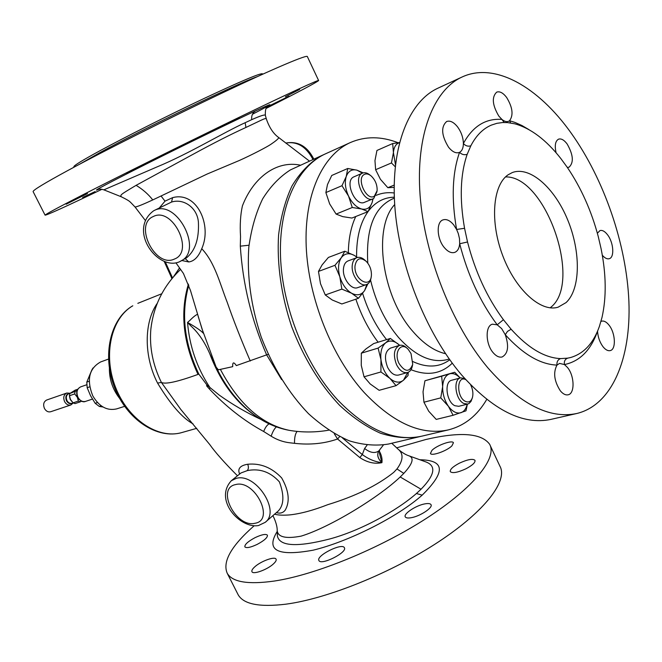 <?xml version="1.0" encoding="UTF-8"?>
<svg xmlns="http://www.w3.org/2000/svg" width="662" height="662" viewBox="0 0 662 662"><rect width="100%" height="100%" fill="white"/><g stroke="black" fill="none" stroke-linecap="round" stroke-linejoin="round"><path stroke-width="0.99" d="M281.64 379.616L266.645 354.906C251.543 320.325 242.764 284.072 240.306 246.156L240.538 236.566C239.818 224.848 240.447 214.62 242.424 205.865C253.083 178.086 276.054 160.038 300.449 165.186M379.26 451.07C381.527 454.976 382.413 458.84 381.924 462.672C374.584 464.186 367.211 462.49 359.822 457.583L337.562 438.997C324.454 443.623 310.097 445.063 294.507 443.333L289.65 442.77C283.129 441.993 276.964 439.8 271.155 436.2L263.675 431.5C244.013 420.792 225.858 406.559 209.2 388.801L206.527 385.764L207.148 385.243L219.279 395.131C232.685 404.647 246.554 412.732 260.886 419.402M207.148 385.243L198.807 374.104C184.185 342.957 180.842 313.325 188.786 285.214M202.001 328.89L216.143 367.12L209.705 353.607C204.55 341.832 198.294 332.63 190.937 326.01L187.545 322.46L189.944 320.342C193.18 317.032 195.712 315.021 197.557 314.318M278.81 137.622C278.404 138.788 275.723 141.039 270.775 144.39C267.001 146.956 251.734 154.949 239.354 160.477L207.156 174.032L152.765 199.932C143.191 204.359 137.299 206.734 135.081 207.04L130.679 202.431C129.984 202.44 131.945 201.943 121.179 196.738C120.6 194.769 119.276 195.356 136.107 185.335L192.708 154.494C213.478 143.149 231.22 134.138 245.925 127.46L261.027 120.277C264.659 118.556 266.43 118.101 266.339 118.92C269.335 127.667 273.497 133.898 278.81 137.622L309.452 161.106M121.535 196.879L103.835 189.829C100.955 188.984 98.994 188.893 97.959 189.572L98.233 189.489M508.118 174.793C492.677 185.12 489.781 221.82 502.797 255.838C515.64 289.948 540.995 312.63 558.149 307.168L566.076 302.584C580.648 289.087 580.938 251.85 567.682 219.867C554.599 187.793 529.799 165.773 512.231 172.592L508.118 174.793M550.188 307.838L551.14 307.011C582.593 281.681 545.43 175.521 505.52 176.928M285.413 96.685L299.646 89.411L285.413 96.685M267.067 107.153L289.054 96.189L267.407 106.756M82.626 197.483L95.088 191.583L82.626 197.483M87.483 193.569L66.159 204.202L87.483 193.569M153.236 160.163L126.492 173.303L153.236 160.154M239.33 118.035L217.326 128.676L239.33 118.035M465.907 468.795C457.707 472.552 452.51 473.512 450.317 471.675C449.837 469.482 452.866 466.644 459.395 463.177C467.538 459.436 472.734 458.476 474.977 460.305C475.49 462.473 472.469 465.303 465.907 468.795M451.947 445.816C447.024 450.913 431.401 456.432 430.424 453.453L431.98 450.309C436.97 445.253 452.353 439.8 453.429 442.746L451.947 445.816M255.052 537.66C261.672 534.548 265.793 533.721 267.407 535.161C267.746 537.461 264.345 540.531 257.22 544.371C250.559 547.491 246.446 548.326 244.866 546.878C244.559 544.545 247.96 541.475 255.052 537.66M254.622 566.97C260.679 561.252 274.829 556.063 276.062 559.142C276.584 560.193 275.74 561.74 273.538 563.809C267.547 569.568 253.141 574.848 251.982 571.745C251.461 570.661 252.338 569.072 254.622 566.97M318.885 560.466C315.915 555.683 342.155 542.534 344.356 547.697L344.356 547.697C347.815 552.274 321.062 565.811 318.935 560.548L318.885 560.466M411.168 517.717C407.949 518.272 405.988 517.998 405.293 516.906C403.084 513.935 416.075 505.346 424.946 503.856C428.248 503.261 430.259 503.525 430.995 504.643C433.279 507.555 420.072 516.302 411.168 517.717M81.542 401.164L80.292 401.842L78.373 401.064L77.305 397.241L74.698 393.931L69.436 395.744L69.808 393.518L77.098 390.588M80.292 401.842L75.013 403.613L73.101 402.844L78.373 401.064M69.436 395.744L70.511 399.55L73.101 402.844M73.25 402.935L70.884 404.962C68.368 405.566 66.274 404.465 64.619 401.677C63.014 397.581 63.742 394.693 66.812 393.029L70.056 393.236M66.812 393.029L46.712 400.005C43.642 401.66 42.906 404.499 44.486 408.528C46.117 411.267 48.194 412.335 50.709 411.731L70.884 404.962M124.605 406.352L116.636 408.893C107.12 411.044 99.151 406.675 92.738 395.777C86.457 379.698 89.089 368.42 100.624 361.948L108.477 359.094M412.5 365.325L412.451 365.59C411.747 369.379 410.092 371.696 407.486 372.541C403.34 373.269 399.699 370.654 396.555 364.696C392.955 354.998 393.915 348.568 399.434 345.399C402.082 344.712 404.73 345.771 407.395 348.576L407.585 348.766M399.434 345.399L390.53 348.08C384.994 351.241 384.018 357.645 387.593 367.278C390.729 373.202 394.37 375.793 398.524 375.064L407.486 372.541M399.029 363.463C393.369 352.399 401.197 341.021 408.363 349.553L411.028 353.591L412.732 364.249C409.571 372.541 405.003 372.284 399.029 363.463M377.009 191.608L373.732 198.459L372.987 198.84C363.926 203.366 352.854 177.904 361.948 173.394L362.503 173.113C364.82 172.219 367.336 172.881 370.033 175.091L370.406 175.38M362.503 173.113L353.434 177.044C344.306 181.562 355.337 206.858 364.423 202.34L372.987 198.84M364.191 174.511C366.276 173.403 368.602 173.891 371.167 175.976C375.304 179.973 377.299 184.864 377.133 190.648L374.361 196.151C366.789 201.587 355.99 178.682 364.191 174.511M371.217 276.749L371.2 276.898C370.745 280.928 369.173 283.485 366.5 284.552C360.236 287.267 351.166 275.301 352.217 265.578C352.623 261.416 354.162 258.768 356.851 257.65C359.59 256.765 362.42 257.733 365.341 260.555L365.449 260.654M356.851 257.65L348.113 260.894C345.415 262.02 343.868 264.651 343.454 268.797C342.37 278.47 351.423 290.353 357.703 287.631L366.5 284.552M355.022 265.801C356.561 258.221 360.335 256.773 366.326 261.449C369.843 265.321 371.539 269.914 371.415 275.21L371.382 275.574C370.571 289.418 353.624 279.505 355.022 265.801M472.296 397.986L471.021 401.379L468.961 403.547L467.695 404.077L463.805 403.481C455.382 399.74 452.841 379.202 460.578 377.87L464.757 378.556M460.578 377.87L451.707 380.245C443.945 381.593 446.436 402.024 454.877 405.723L458.766 406.303L467.695 404.077M470.674 384.912C472.742 389.115 473.363 393.203 472.527 397.175C471.236 401.453 468.845 402.852 465.369 401.371C456.226 397.142 456.664 374.858 465.717 379.624M556.99 365.093C553.043 372.557 554.16 381.147 560.358 390.853C562.99 393.989 565.563 395.313 568.087 394.8C575.021 393.691 574.542 375.735 567.45 367.435L564.454 364.563L559.556 363.397L556.99 365.093C540.341 364.464 523.096 354.336 505.272 334.724L501.655 328.6L497.195 324.81L492.437 324.19C485.105 325.712 485.478 343.983 493.124 352.656C496.186 356.214 499.189 357.654 502.144 356.975C508.11 353.599 509.152 346.185 505.272 334.724L507.489 331.397L511.13 329.229L503.418 319.705L511.13 329.229C528.16 348.096 544.644 357.885 560.573 358.605L567.715 358.142L560.573 358.605C557.843 359.656 556.643 361.824 556.99 365.093M453.677 224.857C450.036 220.487 446.486 218.824 443.027 219.883C436.068 221.894 436.771 238.775 444.268 247.522C447.868 251.759 451.352 253.389 454.711 252.404C457.583 251.254 459.238 248.366 459.685 243.748L459.511 238.75L458.269 233.496L456.598 229.457L453.677 224.857M457.541 126.864C453.71 122.098 450.069 120.31 446.627 121.51C440.793 126.905 441.422 135.47 448.53 147.187C452.32 151.838 455.903 153.592 459.254 152.467L459.552 152.326C462.059 150.944 463.342 147.99 463.392 143.464C463.193 137.514 461.248 131.978 457.541 126.864M506.596 97.405C503.062 92.829 499.76 91.075 496.69 92.134C491.593 97.049 492.305 105.035 498.834 116.107L501.912 119.417C504.403 121.436 506.637 122.065 508.598 121.303L509.566 120.724C513.629 115.13 512.636 107.36 506.596 97.405M567.334 167.428L569.047 167.213C573.954 162.587 573.317 154.85 567.144 143.993C564.082 139.947 561.219 138.333 558.554 139.161C555.31 140.989 554.491 145.532 556.097 152.773M602.312 255.226C604.787 258.114 607.095 259.272 609.239 258.701C614.65 257.46 613.608 242.598 607.633 234.902C604.944 231.377 602.387 229.937 599.979 230.575L597.364 233.239M504.187 122.478L501.912 119.417C485.651 118.217 472.809 126.235 463.392 143.464C465.477 145.897 467.951 146.683 470.823 145.814L467.182 154.337L470.823 145.814C476.135 135.569 482.979 128.668 491.336 125.118L496.889 123.322L502.706 122.528L507.522 122.594L514.846 123.827C530.767 128.279 546.076 139.814 560.764 158.45L567.433 167.569C581.211 188.033 591.497 211.07 598.291 236.682L601.079 248.68C606.235 274.325 606.541 297.23 602.006 317.412L599.416 326.341C593.458 343.255 583.859 353.649 570.627 357.513L567.715 358.142C565.009 359.193 563.916 361.328 564.454 364.563C579.796 361.353 590.827 350.248 597.538 331.232L597.538 331.232C597.952 337.123 599.755 342.262 602.958 346.656C605.473 349.784 607.882 351.1 610.198 350.603C616.281 349.528 615.486 333.077 609.057 325.183C606.516 321.964 604.058 320.623 601.684 321.161L600.955 321.442M486.744 399.418C477.285 415.604 464.501 425.765 448.389 429.886C421.487 435.737 393.418 423.283 364.174 392.516C331.712 356.628 308.368 298.148 306.208 246.521C304.073 194.835 322.493 155.057 350.355 142.553C365.234 136.124 381.147 136.182 398.085 142.727M448.389 429.886L421.893 436.142C394.792 442.042 366.698 429.936 337.595 399.848C305.29 364.745 282.326 307.408 280.522 256.608C278.743 205.766 297.486 166.41 325.555 153.799L350.355 142.553M571.058 132.946C604.216 179.385 626.509 244.386 628.9 301.516C631.109 358.382 612.209 404.954 576.817 413.493C549.344 419.294 519.662 404.043 487.778 367.733C451.964 325.001 424.582 255.673 420.097 195.431C415.628 135.106 433.486 90.057 462.018 77.032C494.837 61.69 538.33 86.929 571.058 132.946M576.817 413.493L550.916 419.385C523.129 425.261 493.322 410.399 461.505 374.824C425.782 332.945 398.797 264.866 394.759 205.493C390.729 146.045 409.05 101.377 437.913 88.195L462.018 77.032M73.912 166.816L73.854 166.708C73.896 165.533 82.353 160.345 99.209 151.151C124.895 137.183 168.694 115.163 204.335 98.348C241.671 80.863 261.076 72.704 262.541 73.863L262.698 74.194M324.38 154.354L290.411 169.911C279.687 176.746 270.427 186.411 262.632 198.898C255.904 212.874 251.295 228.953 248.821 247.125C246.835 276.12 250.972 306.125 261.25 337.14C273.009 367.575 288.748 393.079 308.467 413.651C321.757 425.716 335.32 434.76 349.18 440.793C362.9 444.996 375.958 446.089 388.362 444.061L420.618 436.423M323.18 154.875L319.448 156.745C308.806 163.58 299.654 173.312 291.983 185.948C285.38 200.114 280.92 216.441 278.594 234.936C276.774 263.799 281.292 295.773 291.743 326.821C303.734 357.968 319.655 384.092 339.507 405.218C352.863 417.614 366.467 426.932 380.327 433.171C394.022 437.541 407.039 438.732 419.352 436.738M265.487 522.095L278.421 510.849C284.006 504.825 284.337 495.159 279.397 481.862C270.319 471.882 259.612 468.133 247.274 470.616L240.993 472.958M239.627 474.058C237.352 468.787 240.049 465.518 247.712 464.244C260.522 463.019 271.842 467.579 281.673 477.931C288.996 490.89 290.146 501.68 285.115 510.303C283.038 512.802 280.34 513.629 277.022 512.769L276.418 512.595M184.359 258.619L186.568 257.824C195.166 250.716 199.113 238.949 198.418 222.515C197.574 208.042 183.928 198.103 171.532 202.059L154.122 210.541C176.266 198.41 203.648 250.112 181.016 261.002L179.518 261.738M159.484 207.769L165.012 201.149L172.6 197.648C196.995 191.004 212.361 225.485 201.736 248.697C198.501 256.806 194.181 261.225 188.778 261.953L181.843 260.53M277.37 535.268L277.395 535.997C279.579 546.349 296.965 547.358 329.552 539.017C360.691 530.692 396.745 510.741 416.415 493.521L421.04 489.235C434.975 474.877 436.515 465.75 425.658 461.836L408.487 455.663C414.52 457.558 412.956 463.458 403.803 473.38L400.196 476.971C379.5 496.798 330.619 527.109 301.152 536.121C285.967 538.992 277.982 537.172 277.196 530.659L277.171 529.857M274.573 514.2C278.164 515.193 283.179 515.433 289.617 514.912C300.556 513.753 313.275 510.336 327.789 504.667C355.37 496.243 377.332 485.486 393.691 472.403L396.96 468.961C403.39 460.164 403.704 453.511 397.895 449.002L391.747 443.259M419.907 459.767C445.038 460.107 445.799 471.898 422.19 495.135C397.432 517.138 348.295 541.731 313.134 550.18C277.469 556.676 265.495 550.428 277.229 531.421M266.281 118.705L265.379 115.461C265.313 114.236 260.754 115.635 251.701 119.673L245.18 122.702C224.145 132.185 189.307 153.567 157.151 166.865L103.86 189.845M266.248 108.361L267.514 107.716C299.356 91.555 316.395 82.502 318.629 80.565C319.589 79.126 287.647 93.83 234.985 119.325C182.439 144.771 117.34 177.102 80.474 196.035C57.164 208.017 45.364 214.397 45.09 215.167C46.969 215.158 65.919 206.536 101.931 189.307M318.596 80.491L307.375 56.634C307.855 54.168 275.318 67.822 222.291 92.961C169.373 118.043 104.224 150.795 67.673 170.606C44.561 183.167 33.042 190.16 33.1 191.591L33.174 191.732M396.654 447.851L425.881 439.494C460.156 431.566 481.398 433.138 489.59 444.202C497.485 457.715 474.249 487.356 426.998 517.974C379.864 548.566 315.567 574.848 274.325 581.046C248.093 584.728 232.395 582.138 227.24 573.292C222.275 561.765 231.22 545.951 254.059 525.851M490.244 445.6L499.884 466.106C508.184 480.48 485.445 510.973 438.509 541.872C391.697 572.762 327.45 598.696 285.959 604.166C259.57 607.36 243.649 604.265 238.212 594.865L237.608 593.682M98.489 189.415C89.627 193.072 109.247 182.58 147.692 163.324C186.576 143.836 234.025 120.84 255.755 110.786C275.682 101.642 274.589 102.792 252.462 114.253M216.143 367.12L218.369 369.818L232.71 366.657C232.478 362.056 233.686 361.709 236.342 365.598L268.193 354.319M180.602 269.401C163.44 285.777 153.526 305.753 150.837 329.328L151.581 323.66L150.837 329.328C149.339 347.335 152.856 365.035 161.396 382.437L180.701 409.323M193.105 423.945C182.249 417.912 170.407 404.292 157.564 383.075L161.396 382.437C165.384 384.481 177.59 381.8 198.021 374.402C183.126 342.585 179.923 312.481 188.413 284.081M342.511 438.004L362.304 454.562C368.535 459.138 375.056 461.836 381.875 462.655C377.754 458.642 376.719 454.744 378.788 450.963L383.389 445.005M209.2 388.801L210.193 387.94C197.011 368.097 189.464 346.267 187.545 322.46C195.555 326.92 200.876 330.561 203.507 333.391L198.203 316.469M263.675 431.5C265.214 427.561 267.026 425.021 269.111 423.854M294.507 443.333C294.425 437.474 295.31 433.502 297.172 431.409M276.368 426.891C274.382 428.653 272.645 431.756 271.155 436.2M339.647 436.614L337.562 438.997L334.236 433.668M220.487 369.586C238.982 404.333 261.895 424.582 289.22 430.341L290.8 430.598M240.306 246.156L249.02 245.221M379.442 450.259L379.583 453.718L381.924 462.63C377.787 458.609 376.761 454.703 378.829 450.93M378.788 450.963C374.8 453.611 370.066 452.783 364.605 448.488L362.304 454.562L359.822 457.583M381.883 462.664L381.08 461.935M467.529 241.986L464.558 228.291L467.529 241.986C475.184 271.693 487.141 297.602 503.418 319.705L497.195 324.81C480.157 301.789 467.653 274.763 459.685 243.748L467.529 241.986M464.558 228.291C459.428 198.906 460.305 174.255 467.182 154.337C464.285 155.214 461.745 154.544 459.552 152.326C452.27 173.072 451.285 198.774 456.598 229.457L464.558 228.291M528.88 129.587L521.954 125.532L515.044 122.453L509.566 120.724L510.642 122.958M395.462 164.689L393.427 152.616C393.898 147.105 395.909 143.795 399.467 142.678M394.155 187.379L387.841 187.702L380.418 179.286L375.619 169.704L374.965 160.626L376.943 150.464L392.682 143.538L399.492 142.578M387.841 187.702L394.18 185.095M395.239 166.758L391.457 162.943L393.427 152.616L392.682 143.538M375.619 169.704L391.457 162.943M467.231 404.192C466.164 408.686 464.095 411.516 461.025 412.683C456.73 413.899 452.518 411.747 448.389 406.236L440.76 397.87L423.937 402.215L428.686 411.193L436.225 419.41L453.089 415.281L448.389 406.236C444.442 400.345 442.53 393.807 442.646 386.616C443.118 379.624 445.452 375.362 449.647 373.831C453.106 372.921 456.598 374.311 460.123 377.994M467.389 404.151L465.99 410.829L453.089 415.281M423.937 402.215L423.035 391.821L424.946 380.758L441.662 376.206L442.646 386.616L440.76 397.87M441.662 376.206L454.686 372.259L460.206 377.969M424.946 380.758L454.686 372.259M366.889 284.395L364.605 290.585C361.378 295.078 357.041 295.964 351.613 293.233C346.193 289.973 342.262 284.453 339.813 276.691C337.744 268.855 338.241 262.524 341.311 257.692L344.794 251.229L328.402 257.435L322.096 264.908L318.472 271.428L334.955 265.305L341.311 257.692C344.687 253.331 349.048 252.586 354.41 255.466L357.248 257.518M367.882 283.832L364.605 290.585L358.44 298.289L341.849 303.966L332.216 299.977L325.265 294.962L341.849 289.112L339.813 276.691L334.955 265.305M325.265 294.962L320.491 283.692L318.472 271.428M357.455 257.468L354.41 255.466L344.794 251.229M358.44 298.289L351.613 293.233L341.849 289.112M372.88 198.89L372.176 202.373C370.248 207.86 366.723 210.061 361.609 208.993C356.404 207.396 352.043 203.077 348.518 196.043C345.291 188.811 344.538 182.29 346.251 176.464C348.311 171.028 351.911 168.934 357.025 170.184L363.206 172.873M362.395 173.163L357.025 170.184L347.74 168.487L346.251 176.464L341.973 185.716L325.878 192.568L327.483 184.549L331.745 175.471L347.74 168.487M373.062 198.815L372.176 202.373L368.064 211.592L361.609 208.993L352.275 207.496L348.518 196.043L341.973 185.716M352.275 207.496L336.106 214.083L342.709 216.623L351.919 218.055L368.064 211.592M336.106 214.083L329.651 203.896L325.878 192.568M407.709 372.474L403.522 380.178C399.5 383.257 394.982 382.677 389.968 378.441C385.069 373.716 382.065 367.427 380.948 359.574L378.101 348.096L361.328 353.185L361.27 365.383L364.034 376.802L380.923 371.961L380.948 359.574C380.22 351.795 381.808 346.201 385.706 342.8C389.827 339.912 394.329 340.616 399.219 344.919L390.357 338.439L385.706 342.8L378.101 348.096M364.034 376.802L370.215 383.977L379.144 390.307L396.058 385.665L389.968 378.441L380.923 371.961M361.328 353.185L366.136 348.783L373.666 343.578L390.357 338.439M408.28 372.251L408.024 375.561L403.522 380.178L396.058 385.665M119.673 398.483C112.763 389.62 109.329 379.574 109.379 368.329M97.463 402.537L95.171 403.299L90.545 395.719L87.161 387.709L89.701 386.823M101.212 405.839L99.325 406.451L102.974 406.981M89.204 381.246L86.805 382.09L91.844 369.942M93.036 367.964L92.117 369.446M86.805 382.09L87.161 387.709M95.171 403.299L99.325 406.451M74.698 393.931L75.063 391.697M77.727 389.248L75.203 390.125L69.808 393.518M256.227 416.373C235.838 402.662 220.33 381.742 209.705 353.607M152.765 199.932C148.371 194.264 142.818 189.398 136.107 185.335M85.555 401.387C82.518 402.107 80.003 400.775 78 397.382C76.056 392.401 76.924 388.9 80.607 386.889C76.718 389.033 75.749 392.541 77.711 397.423C80.507 401.222 83.122 402.537 85.555 401.387L92.423 399.095M77.057 396.803L76.734 392.144M71.695 401.338L70.246 399.517L69.535 396.488M70.164 393.203L68.74 393.691C66.283 395.032 65.695 397.341 66.978 400.626C68.31 402.86 69.982 403.737 72.001 403.257L73.151 402.868M72.613 403.05C70.296 404.341 68.252 403.605 66.49 400.824C65.075 396.737 66.026 394.287 69.344 393.485M394.312 197.16L393.079 197.235C383.149 197.773 374.833 202.522 368.13 211.468M368.039 211.6C360.202 222.689 356.388 237.774 356.595 256.848M362.611 293.374C368.105 311.132 376.09 326.548 386.567 339.614M378.118 342.213C368.693 329.742 361.27 315.402 355.866 299.166M348.336 252.553C348.584 238.51 351.067 226.503 355.767 216.515M376.206 195.323C381.833 192.948 387.833 192.17 394.196 192.981M394.693 204.55C372.532 228.158 381.891 296.99 413.129 331.72C423.68 343.835 434.495 351.166 445.592 353.723M449.25 359.019C433.13 364.042 416.266 356.909 398.656 337.603C385.284 321.773 375.917 302.575 370.538 280.026M367.799 263.195C365.755 227.844 374.601 206.155 394.353 198.12M412.923 361.601C426.576 367.849 438.525 367.484 448.786 360.492L449.812 359.797M79.308 164.375L99.937 152.608C143.811 128.635 237.939 83.28 257.286 76.651M181.909 432.534C157.291 439.733 126.889 419.576 114.534 387.543C101.956 355.593 110.149 318.836 132.565 305.918L132.814 305.803C111.208 318.074 102.784 354.865 115.511 387.212C128.006 419.658 158.4 439.576 181.909 432.534L196.771 428.322M312.994 159.501C306.192 146.6 297.122 141.13 285.785 143.075M174.346 259.082C194.86 251.808 172.418 206.296 153.236 216.548C133.501 224.675 155.322 268.342 174.346 259.082M236.177 478.411C255.416 472.37 280.969 511.072 265.205 522.343L258.445 525.554C240.066 528.855 213.553 499.893 231.377 480.686L236.177 478.411M254.944 523.278C275.367 520.365 254.738 479.04 235.515 484.601C215.779 488.291 235.887 528.086 254.944 523.278M276.691 512.355L277.022 512.769M247.274 470.616C248.589 469.01 248.73 466.892 247.712 464.244M185.203 258.61L188.778 261.953M171.532 202.059L172.6 197.648M403.803 473.38L396.96 468.961M416.415 493.521L422.19 495.135M245.18 122.702L245.925 127.46M421.04 489.235L400.196 476.971M251.701 119.673C251.32 115.552 252.677 112.59 255.755 110.786M161.123 196.084L165.012 201.149M201.736 248.697C214.96 262.491 220.065 284.188 227.182 302.203C233.446 320.218 241.142 339.821 250.277 361.022M364.605 448.488L367.038 445.187M198.021 374.402L198.807 374.104M157.564 383.075C143.753 356.379 143.902 322.303 157.266 303.295M216.772 368.386C225.303 385.714 235.953 399.798 248.713 410.63L253.38 414.321L248.713 410.63C261.159 421.065 274.664 427.644 289.22 430.341C302.368 432.551 315.509 432.501 328.658 430.192M165.335 261.945L172.517 277.908M173.61 276.633L179.534 267.911M171.888 276.393L171.044 276.542L164.234 261.523M231.129 480.877L240.976 472.974M452.27 363.181C441.173 373.98 427.412 376.157 411.003 369.694M79.275 399.591L77.52 397.688M313.829 159.12C307.251 146.211 297.892 140.857 285.752 143.058M186.568 257.824L179.253 261.871C157.746 271.13 127.427 230.078 153.683 210.756M408.487 455.663C408.644 455.613 404.739 454.918 397.895 449.002M45.09 215.167L33.1 191.591M161.76 293.754L137.828 303.337M265.379 115.461C264.949 105.399 268.093 107.36 268.664 105.606M135.081 207.04L145.268 220.372M175.96 262.872L183.448 273.497L190.482 290.502L201.984 328.84M237.476 475.779C224.501 462.763 215.249 452.336 209.713 444.5L180.709 409.339M227.24 573.292L238.212 594.865M277.395 535.997L277.196 530.659C277.477 524.536 273.001 515.441 272.794 515.748M171.88 278.677L171.053 276.55M73.854 166.708L74.078 167.155M86.83 384.721L80.607 386.889"/></g></svg>
